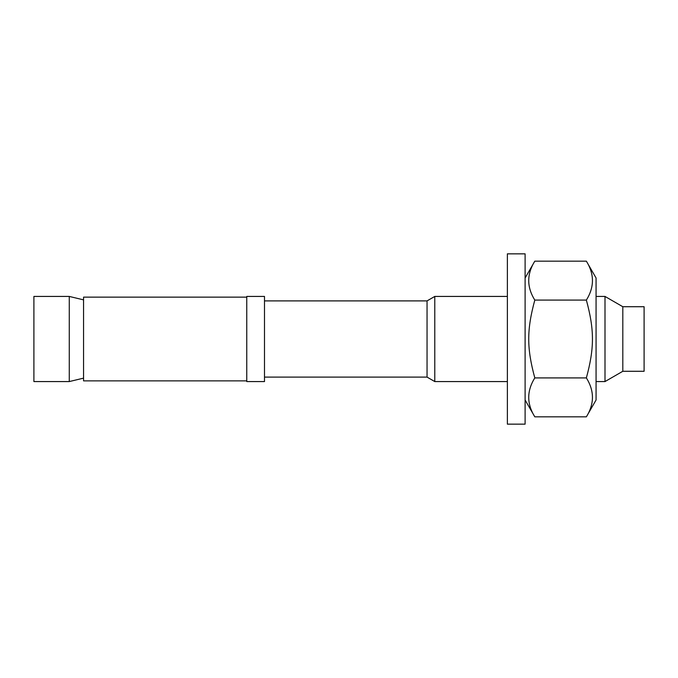 <?xml version="1.0" encoding="UTF-8"?>
<svg xmlns="http://www.w3.org/2000/svg" width="678" height="678" viewBox="0 0 678 678"><rect width="100%" height="100%" fill="white"/><g stroke="black" fill="none" stroke-linecap="round" stroke-linejoin="round"><path stroke-width="1.02" d="M622.811 306.719L644.1 306.719L644.1 371.281L622.811 371.281L604.996 381.57L604.996 296.43L622.811 306.719L622.811 371.281M264.496 300.896L427.047 300.896L427.047 377.104L434.784 381.57L507.373 381.57M83.564 299.862L69.275 296.43L69.275 381.57L83.564 378.138M69.275 296.43L33.9 296.43L33.9 381.57L69.275 381.57M427.047 300.896L434.784 296.43L434.784 381.57M264.496 296.43L264.496 381.57L246.758 381.57L246.758 296.43L264.496 296.43M246.758 380.866L83.564 380.866L83.564 297.134L246.758 297.134M534.815 377.917C526.704 390.892 526.704 403.859 534.815 416.834L586.36 416.834C594.47 403.859 594.47 390.892 586.36 377.917C594.47 348.153 594.47 329.847 586.36 300.083C594.47 287.108 594.47 274.141 586.36 261.166L534.815 261.166C526.704 274.141 526.704 287.108 534.815 300.083C526.704 329.847 526.704 348.153 534.815 377.917L586.36 377.917M534.815 300.083L586.36 300.083M586.36 416.834L596.064 400.02L596.064 277.98L586.36 261.166M525.111 277.98L534.815 261.166M507.373 424.148L507.373 253.852L525.111 253.852L525.111 424.148L507.373 424.148M264.496 377.104L427.047 377.104M596.064 381.57L604.996 381.57M434.784 296.43L507.373 296.43M596.064 296.43L604.996 296.43M525.111 400.02L534.815 416.834"/></g></svg>
